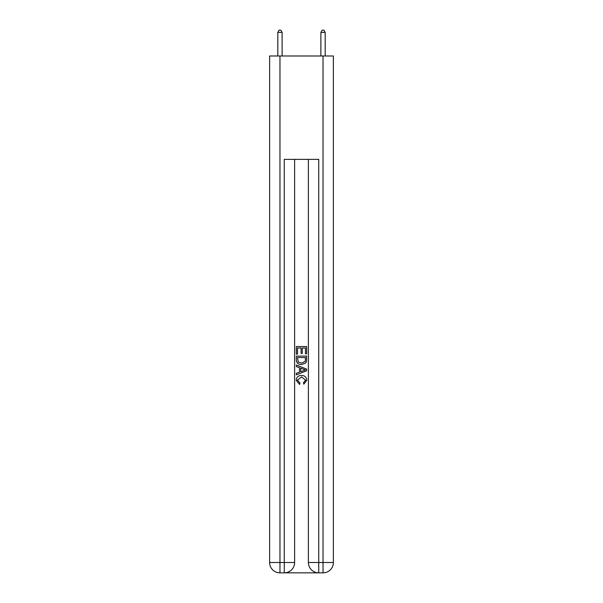 <?xml version="1.0" encoding="UTF-8"?>
<svg xmlns="http://www.w3.org/2000/svg" width="603" height="603" viewBox="0 0 603 603"><rect width="100%" height="100%" fill="white"/><g stroke="black" fill="none" stroke-linecap="round" stroke-linejoin="round"><path stroke-width="0.9" d="M285.046 572.85L317.954 572.85M279.965 55.996L279.965 562.516L269.624 562.516L269.624 55.996L333.376 55.996L333.376 562.516L323.035 562.516L323.035 55.996M308.389 159.365L308.389 562.516A10.334 10.334 0 0 0 318.731 572.85L318.731 562.516L308.389 562.516A10.334 10.334 0 0 0 318.731 572.85L323.035 572.85L323.035 562.516L318.731 562.516L318.731 159.365L284.269 159.365L284.269 562.516L279.965 562.516L279.965 572.85L284.269 572.85A10.334 10.334 0 0 0 294.611 562.516L284.269 562.516L284.269 572.85A10.334 10.334 0 0 0 294.611 562.516L294.611 159.365M323.035 572.85A10.334 10.334 0 0 0 333.376 562.516A10.334 10.334 0 0 1 323.035 572.85M269.624 562.516A10.334 10.334 0 0 0 279.965 572.85A10.334 10.334 0 0 1 269.624 562.516M296.329 354.112L296.329 346.559L306.671 346.559L306.671 353.848L305.472 353.848L305.472 348.014L302.291 348.014L302.291 353.448L301.101 353.448L301.101 348.014L297.528 348.014L297.528 354.112L296.329 354.112M296.329 359.803L296.329 356.102L306.671 356.102L306.52 361.461L305.781 362.968L301.553 364.581C298.251 364.596 296.51 363.006 296.329 359.803M297.528 357.556L298.259 362.132L301.575 363.127L305.261 361.363L305.472 357.556L297.528 357.556M296.329 366.571L296.329 365.026L306.671 369.126L306.671 370.77L296.329 374.878L296.329 373.332L299.51 372.157L299.51 367.747L296.329 366.571M303.565 369.247L300.709 368.184L300.709 371.712L305.472 369.948L303.565 369.247M297.392 380.109L299.977 383.003L299.638 384.465L296.201 380.244C296.48 377.063 298.274 375.473 301.575 375.45C304.756 375.518 306.497 377.109 306.799 380.214L303.799 384.194L303.482 382.739L305.608 380.146L301.583 376.905L297.392 380.109M282.121 55.996L282.121 32.389L277.81 32.389L277.81 55.996M277.81 32.389L279.106 30.15L280.825 30.15L282.121 32.389M325.19 55.996L325.19 32.389L320.879 32.389L320.879 55.996M320.879 32.389L322.175 30.15L323.894 30.15L325.19 32.389"/></g></svg>
